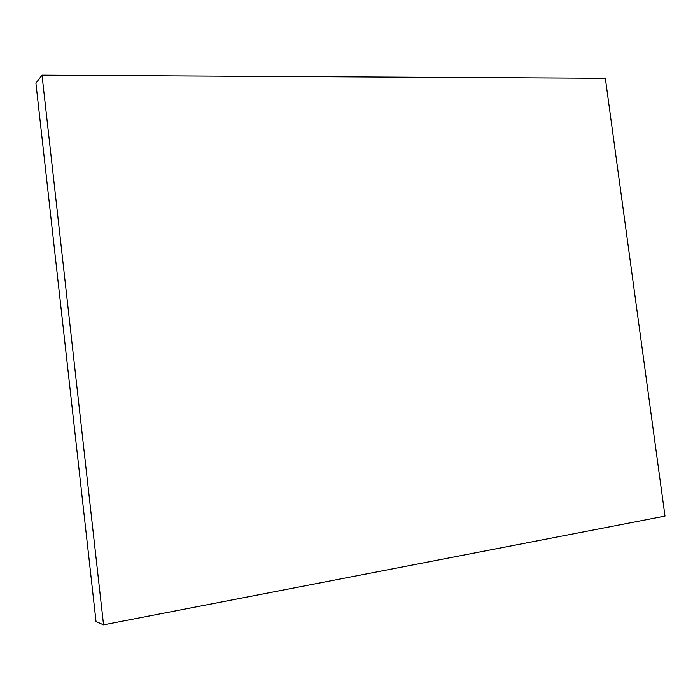 <?xml version="1.0" encoding="UTF-8"?>
<svg xmlns="http://www.w3.org/2000/svg" width="700" height="700" viewBox="0 0 700 700"><rect width="100%" height="100%" fill="white"/><g stroke="black" fill="none" stroke-linecap="round" stroke-linejoin="round"><path stroke-width="1.05" d="M42.018 75.18L605.343 78.286L665 516.101L103.547 624.82L96.031 621.556L35.919 83.178L42.018 75.18L103.547 624.82"/></g></svg>
